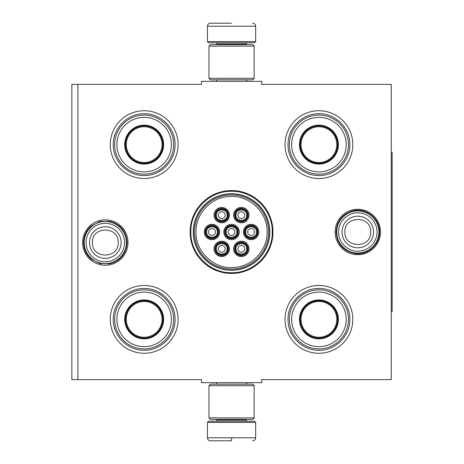 <?xml version="1.0" encoding="UTF-8"?>
<svg xmlns="http://www.w3.org/2000/svg" width="464" height="464" viewBox="0 0 464 464"><rect width="100%" height="100%" fill="white"/><g stroke="black" fill="none" stroke-linecap="round" stroke-linejoin="round"><path stroke-width="0.7" d="M77.888 84.361L201.417 84.361L201.417 81.351L261.679 81.351L261.679 84.361L391.239 84.361L391.239 379.639L261.679 379.639L261.679 382.649L201.417 382.649L201.417 379.639L77.888 379.639L77.888 84.361L71.862 84.361L71.862 379.639L77.888 379.639M190.118 232A41.429 41.429 0 0 0 231.548 273.429A41.429 41.429 0 0 0 272.977 232A41.429 41.429 0 0 0 231.548 190.571A41.429 41.429 0 0 0 190.118 232M82.615 242.544A22.69 22.69 0 0 0 105.305 265.234A22.69 22.69 0 0 0 127.994 242.544A22.69 22.69 0 0 0 105.305 219.855A22.69 22.69 0 0 0 82.615 242.544M335.107 232A22.69 22.69 0 0 0 357.79 254.69A22.69 22.69 0 0 0 380.48 232A22.69 22.69 0 0 0 357.79 209.31A22.69 22.69 0 0 0 335.107 232M285.029 144.623A33.895 33.895 0 0 1 318.925 110.728A33.895 33.895 0 0 1 352.82 144.623A33.895 33.895 0 0 1 318.925 178.518A33.895 33.895 0 0 1 285.029 144.623M110.275 144.623A33.895 33.895 0 0 1 144.171 110.728A33.895 33.895 0 0 1 178.066 144.623A33.895 33.895 0 0 1 144.171 178.518A33.895 33.895 0 0 1 110.275 144.623M285.029 319.377A33.895 33.895 0 0 1 318.925 285.482A33.895 33.895 0 0 1 352.82 319.377A33.895 33.895 0 0 1 318.925 353.272A33.895 33.895 0 0 1 285.029 319.377M110.275 319.377A33.895 33.895 0 0 1 144.171 285.482A33.895 33.895 0 0 1 178.066 319.377A33.895 33.895 0 0 1 144.171 353.272A33.895 33.895 0 0 1 110.275 319.377M269.828 232A38.274 38.274 0 0 1 231.548 270.274A38.274 38.274 0 0 1 193.273 232A38.274 38.274 0 0 1 231.548 193.726A38.274 38.274 0 0 1 269.828 232M231.548 272.722C209.786 273.279 190.269 253.762 190.826 232C190.269 210.238 209.786 190.721 231.548 191.278C253.309 190.721 272.832 210.238 272.269 232C272.832 253.762 253.309 273.279 231.548 272.722M84.21 242.544A21.089 21.089 0 0 1 105.305 221.456A21.089 21.089 0 0 1 126.394 242.544A21.089 21.089 0 0 1 105.305 263.639A21.089 21.089 0 0 1 84.21 242.544M86.06 242.544A19.239 19.239 0 0 1 105.305 223.306A19.239 19.239 0 0 1 124.543 242.544A19.239 19.239 0 0 1 105.305 261.789A19.239 19.239 0 0 1 86.06 242.544M336.702 232A21.089 21.089 0 0 1 357.79 210.911A21.089 21.089 0 0 1 378.885 232A21.089 21.089 0 0 1 357.79 253.089A21.089 21.089 0 0 1 336.702 232M338.552 232A19.239 19.239 0 0 1 357.79 212.761A19.239 19.239 0 0 1 377.035 232A19.239 19.239 0 0 1 357.79 251.239A19.239 19.239 0 0 1 338.552 232M207.443 422.42L208.649 421.213L254.446 421.213L255.652 422.42L207.443 422.42L207.443 437.79C207.623 439.617 208.626 440.62 210.459 440.8M231.548 440.8L210.459 440.8L231.548 440.8M231.548 440.69L231.548 438.016M255.652 41.58L207.443 41.58L208.649 42.787L254.446 42.787L255.652 41.58L255.652 26.21C255.473 24.383 254.469 23.38 252.636 23.2M231.548 23.2L210.459 23.2L231.548 23.2M208.951 417.902L254.144 417.902L252.636 419.41L210.459 419.41L208.951 417.902L208.951 385.665L254.144 385.665L252.636 384.157L210.459 384.157L208.951 385.665M254.144 46.098L208.951 46.098L210.459 44.59L252.636 44.59L254.144 46.098L254.144 78.335L252.636 79.843L210.459 79.843L208.951 78.335L254.144 78.335M144.171 163.757A19.134 19.134 0 0 1 125.036 144.623A19.134 19.134 0 0 1 144.171 125.489A19.134 19.134 0 0 1 163.305 144.623A19.134 19.134 0 0 1 144.171 163.757M144.171 164.076A19.453 19.453 0 0 0 163.63 144.623A19.453 19.453 0 0 0 144.171 125.17A19.453 19.453 0 0 0 124.717 144.623A19.453 19.453 0 0 0 144.171 164.076M144.171 117.357A27.266 27.266 0 0 0 116.905 144.623A27.266 27.266 0 0 0 144.171 171.889A27.266 27.266 0 0 0 171.436 144.623A27.266 27.266 0 0 0 144.171 117.357M144.171 174.151A29.528 29.528 0 0 0 173.698 144.623A29.528 29.528 0 0 0 144.171 115.095A29.528 29.528 0 0 0 114.643 144.623A29.528 29.528 0 0 0 144.171 174.151M113.286 144.623C112.868 128.122 127.67 113.315 144.171 113.738C160.672 113.315 175.479 128.122 175.056 144.623C175.479 161.124 160.672 175.931 144.171 175.508C127.67 175.931 112.868 161.124 113.286 144.623M126.289 144.623A17.881 17.881 0 0 1 144.171 126.742A17.881 17.881 0 0 1 162.052 144.623A17.881 17.881 0 0 1 144.171 162.504A17.881 17.881 0 0 1 126.289 144.623M125.489 144.623A18.682 18.682 0 0 1 144.171 125.941A18.682 18.682 0 0 1 162.852 144.623A18.682 18.682 0 0 1 144.171 163.305A18.682 18.682 0 0 1 125.489 144.623M144.171 338.511A19.134 19.134 0 0 1 125.036 319.377A19.134 19.134 0 0 1 144.171 300.243A19.134 19.134 0 0 1 163.305 319.377A19.134 19.134 0 0 1 144.171 338.511M144.171 338.83A19.453 19.453 0 0 0 163.63 319.377A19.453 19.453 0 0 0 144.171 299.924A19.453 19.453 0 0 0 124.717 319.377A19.453 19.453 0 0 0 144.171 338.83M144.171 292.111A27.266 27.266 0 0 0 116.905 319.377A27.266 27.266 0 0 0 144.171 346.643A27.266 27.266 0 0 0 171.436 319.377A27.266 27.266 0 0 0 144.171 292.111M144.171 348.905A29.528 29.528 0 0 0 173.698 319.377A29.528 29.528 0 0 0 144.171 289.849A29.528 29.528 0 0 0 114.643 319.377A29.528 29.528 0 0 0 144.171 348.905M113.286 319.377C112.868 302.876 127.67 288.069 144.171 288.492C160.672 288.069 175.479 302.876 175.056 319.377C175.479 335.878 160.672 350.685 144.171 350.262C127.67 350.685 112.868 335.878 113.286 319.377M126.289 319.377A17.881 17.881 0 0 1 144.171 301.496A17.881 17.881 0 0 1 162.052 319.377A17.881 17.881 0 0 1 144.171 337.258A17.881 17.881 0 0 1 126.289 319.377M125.489 319.377A18.682 18.682 0 0 1 144.171 300.695A18.682 18.682 0 0 1 162.852 319.377A18.682 18.682 0 0 1 144.171 338.059A18.682 18.682 0 0 1 125.489 319.377M247.364 248.872A6.026 6.026 0 0 0 241.338 242.846A6.026 6.026 0 0 0 235.312 248.872A6.026 6.026 0 0 0 241.338 254.898A6.026 6.026 0 0 0 247.364 248.872M246.761 248.872C247.097 241.877 235.584 241.877 235.915 248.872C235.584 255.867 247.097 255.867 246.761 248.872M244.806 248.872A3.463 3.463 0 0 1 241.338 252.335A3.463 3.463 0 0 1 237.875 248.872A3.463 3.463 0 0 1 241.338 245.41A3.463 3.463 0 0 1 244.806 248.872M237.574 232A6.026 6.026 0 0 0 231.548 225.974A6.026 6.026 0 0 0 225.521 232A6.026 6.026 0 0 0 231.548 238.026A6.026 6.026 0 0 0 237.574 232M236.971 232C237.307 225.005 225.788 225.005 226.125 232C225.788 238.995 237.307 238.995 236.971 232M235.01 232A3.463 3.463 0 0 1 231.548 235.463A3.463 3.463 0 0 1 228.085 232A3.463 3.463 0 0 1 231.548 228.537A3.463 3.463 0 0 1 235.01 232M247.364 215.128A6.026 6.026 0 0 0 241.338 209.102A6.026 6.026 0 0 0 235.312 215.128A6.026 6.026 0 0 0 241.338 221.154A6.026 6.026 0 0 0 247.364 215.128M246.761 215.128C247.097 208.133 235.584 208.133 235.915 215.128C235.584 222.123 247.097 222.123 246.761 215.128M244.806 215.128A3.463 3.463 0 0 1 241.338 218.59A3.463 3.463 0 0 1 237.875 215.128A3.463 3.463 0 0 1 241.338 211.665A3.463 3.463 0 0 1 244.806 215.128M217.987 232A6.026 6.026 0 0 0 211.961 225.974A6.026 6.026 0 0 0 205.935 232A6.026 6.026 0 0 0 211.961 238.026A6.026 6.026 0 0 0 217.987 232M217.39 232C217.72 225.005 206.207 225.005 206.538 232C206.207 238.995 217.72 238.995 217.39 232M215.429 232A3.463 3.463 0 0 1 211.961 235.463A3.463 3.463 0 0 1 208.498 232A3.463 3.463 0 0 1 211.961 228.537A3.463 3.463 0 0 1 215.429 232M227.783 248.872A6.026 6.026 0 0 0 221.757 242.846A6.026 6.026 0 0 0 215.731 248.872A6.026 6.026 0 0 0 221.757 254.898A6.026 6.026 0 0 0 227.783 248.872M227.18 248.872C227.511 241.877 215.998 241.877 216.334 248.872C215.998 255.867 227.511 255.867 227.18 248.872M225.22 248.872A3.463 3.463 0 0 1 221.757 252.335A3.463 3.463 0 0 1 218.289 248.872A3.463 3.463 0 0 1 221.757 245.41A3.463 3.463 0 0 1 225.22 248.872M227.783 215.128A6.026 6.026 0 0 0 221.757 209.102A6.026 6.026 0 0 0 215.731 215.128A6.026 6.026 0 0 0 221.757 221.154A6.026 6.026 0 0 0 227.783 215.128M227.18 215.128C227.511 208.133 215.998 208.133 216.334 215.128C215.998 222.123 227.511 222.123 227.18 215.128M225.22 215.128A3.463 3.463 0 0 1 221.757 218.59A3.463 3.463 0 0 1 218.289 215.128A3.463 3.463 0 0 1 221.757 211.665A3.463 3.463 0 0 1 225.22 215.128M257.16 232A6.026 6.026 0 0 0 251.134 225.974A6.026 6.026 0 0 0 245.108 232A6.026 6.026 0 0 0 251.134 238.026A6.026 6.026 0 0 0 257.16 232M256.557 232C256.888 225.005 245.375 225.005 245.711 232C245.375 238.995 256.888 238.995 256.557 232M254.597 232A3.463 3.463 0 0 1 251.134 235.463A3.463 3.463 0 0 1 247.666 232A3.463 3.463 0 0 1 251.134 228.537A3.463 3.463 0 0 1 254.597 232M231.548 225.22A6.78 6.78 0 0 1 238.328 232A6.78 6.78 0 0 1 231.548 238.78A6.78 6.78 0 0 1 224.767 232A6.78 6.78 0 0 1 231.548 225.22M231.548 239.685A7.685 7.685 0 0 1 223.863 232A7.685 7.685 0 0 1 231.548 224.315A7.685 7.685 0 0 1 239.233 232A7.685 7.685 0 0 1 231.548 239.685M211.961 225.22A6.78 6.78 0 0 1 218.741 232A6.78 6.78 0 0 1 211.961 238.78A6.78 6.78 0 0 1 205.187 232A6.78 6.78 0 0 1 211.961 225.22M211.961 239.685A7.685 7.685 0 0 1 204.282 232A7.685 7.685 0 0 1 211.961 224.315A7.685 7.685 0 0 1 219.646 232A7.685 7.685 0 0 1 211.961 239.685M221.757 208.348A6.78 6.78 0 0 1 228.537 215.128A6.78 6.78 0 0 1 221.757 221.908A6.78 6.78 0 0 1 214.977 215.128A6.78 6.78 0 0 1 221.757 208.348M221.757 222.813A7.685 7.685 0 0 1 214.072 215.128A7.685 7.685 0 0 1 221.757 207.443A7.685 7.685 0 0 1 229.436 215.128A7.685 7.685 0 0 1 221.757 222.813M221.757 255.652A6.78 6.78 0 0 0 228.537 248.872A6.78 6.78 0 0 0 221.757 242.092A6.78 6.78 0 0 0 214.977 248.872A6.78 6.78 0 0 0 221.757 255.652M221.757 241.187A7.685 7.685 0 0 0 214.072 248.872A7.685 7.685 0 0 0 221.757 256.557A7.685 7.685 0 0 0 229.436 248.872A7.685 7.685 0 0 0 221.757 241.187M251.134 225.22A6.78 6.78 0 0 0 244.354 232A6.78 6.78 0 0 0 251.134 238.78A6.78 6.78 0 0 0 257.914 232A6.78 6.78 0 0 0 251.134 225.22M251.134 239.685A7.685 7.685 0 0 0 258.813 232A7.685 7.685 0 0 0 251.134 224.315A7.685 7.685 0 0 0 243.449 232A7.685 7.685 0 0 0 251.134 239.685M241.338 208.348A6.78 6.78 0 0 0 234.564 215.128A6.78 6.78 0 0 0 241.338 221.908A6.78 6.78 0 0 0 248.118 215.128A6.78 6.78 0 0 0 241.338 208.348M241.338 222.813A7.685 7.685 0 0 0 249.023 215.128A7.685 7.685 0 0 0 241.338 207.443A7.685 7.685 0 0 0 233.659 215.128A7.685 7.685 0 0 0 241.338 222.813M241.338 255.652A6.78 6.78 0 0 1 234.564 248.872A6.78 6.78 0 0 1 241.338 242.092A6.78 6.78 0 0 1 248.118 248.872A6.78 6.78 0 0 1 241.338 255.652M241.338 241.187A7.685 7.685 0 0 1 249.023 248.872A7.685 7.685 0 0 1 241.338 256.557A7.685 7.685 0 0 1 233.659 248.872A7.685 7.685 0 0 1 241.338 241.187M195.994 232C195.402 252.213 214.757 269.857 234.825 267.403C252.596 266.156 267.496 249.806 267.102 232C267.693 211.787 248.339 194.143 228.271 196.597C210.499 197.844 195.599 214.194 195.994 232M268.61 232A37.062 37.062 0 0 0 231.548 194.938A37.062 37.062 0 0 0 194.486 232A37.062 37.062 0 0 0 231.548 269.062A37.062 37.062 0 0 0 268.61 232M193.436 232A38.112 38.112 0 0 0 231.548 270.112A38.112 38.112 0 0 0 269.665 232A38.112 38.112 0 0 0 231.548 193.888A38.112 38.112 0 0 0 193.436 232M318.925 163.757A19.134 19.134 0 0 1 299.79 144.623A19.134 19.134 0 0 1 318.925 125.489A19.134 19.134 0 0 1 338.059 144.623A19.134 19.134 0 0 1 318.925 163.757M318.925 164.076A19.453 19.453 0 0 0 338.378 144.623A19.453 19.453 0 0 0 318.925 125.17A19.453 19.453 0 0 0 299.471 144.623A19.453 19.453 0 0 0 318.925 164.076M318.925 117.357A27.266 27.266 0 0 0 291.659 144.623A27.266 27.266 0 0 0 318.925 171.889A27.266 27.266 0 0 0 346.19 144.623A27.266 27.266 0 0 0 318.925 117.357M318.925 174.151A29.528 29.528 0 0 0 348.452 144.623A29.528 29.528 0 0 0 318.925 115.095A29.528 29.528 0 0 0 289.397 144.623A29.528 29.528 0 0 0 318.925 174.151M288.04 144.623C287.616 128.122 302.424 113.315 318.925 113.738C335.426 113.315 350.233 128.122 349.81 144.623C350.233 161.124 335.426 175.931 318.925 175.508C302.424 175.931 287.616 161.124 288.04 144.623M301.043 144.623A17.881 17.881 0 0 1 318.925 126.742A17.881 17.881 0 0 1 336.806 144.623A17.881 17.881 0 0 1 318.925 162.504A17.881 17.881 0 0 1 301.043 144.623M300.243 144.623A18.682 18.682 0 0 1 318.925 125.941A18.682 18.682 0 0 1 337.606 144.623A18.682 18.682 0 0 1 318.925 163.305A18.682 18.682 0 0 1 300.243 144.623M318.925 338.511A19.134 19.134 0 0 1 299.79 319.377A19.134 19.134 0 0 1 318.925 300.243A19.134 19.134 0 0 1 338.059 319.377A19.134 19.134 0 0 1 318.925 338.511M318.925 338.83A19.453 19.453 0 0 0 338.378 319.377A19.453 19.453 0 0 0 318.925 299.924A19.453 19.453 0 0 0 299.471 319.377A19.453 19.453 0 0 0 318.925 338.83M318.925 292.111A27.266 27.266 0 0 0 291.659 319.377A27.266 27.266 0 0 0 318.925 346.643A27.266 27.266 0 0 0 346.19 319.377A27.266 27.266 0 0 0 318.925 292.111M318.925 348.905A29.528 29.528 0 0 0 348.452 319.377A29.528 29.528 0 0 0 318.925 289.849A29.528 29.528 0 0 0 289.397 319.377A29.528 29.528 0 0 0 318.925 348.905M288.04 319.377C287.616 302.876 302.424 288.069 318.925 288.492C335.426 288.069 350.233 302.876 349.81 319.377C350.233 335.878 335.426 350.685 318.925 350.262C302.424 350.685 287.616 335.878 288.04 319.377M301.043 319.377A17.881 17.881 0 0 1 318.925 301.496A17.881 17.881 0 0 1 336.806 319.377A17.881 17.881 0 0 1 318.925 337.258A17.881 17.881 0 0 1 301.043 319.377M300.243 319.377A18.682 18.682 0 0 1 318.925 300.695A18.682 18.682 0 0 1 337.606 319.377A18.682 18.682 0 0 1 318.925 338.059A18.682 18.682 0 0 1 300.243 319.377M391.239 152.157L392.138 152.157L392.138 311.843L391.239 311.843M121.104 242.544A15.805 15.805 180 0 0 105.305 226.745A15.805 15.805 180 0 0 89.5 242.544A15.805 15.805 0 0 0 105.305 258.349A15.805 15.805 0 0 0 121.104 242.544M118.198 242.544C119.004 225.916 91.605 225.916 92.411 242.544C91.605 259.173 119.004 259.173 118.198 242.544M373.595 232A15.805 15.805 180 0 0 357.79 216.195A15.805 15.805 180 0 0 341.991 232A15.805 15.805 0 0 0 357.79 247.805A15.805 15.805 0 0 0 373.595 232M370.684 232C371.49 215.371 344.091 215.371 344.897 232C344.091 248.629 371.49 248.629 370.684 232M217.239 419.41L217.239 420.013L245.862 420.013L247.063 421.213M255.652 422.42L255.652 437.79L207.443 437.79M245.862 44.59L245.862 43.987L217.239 43.987L216.033 42.787M207.443 41.58L207.443 26.21L255.652 26.21M216.514 382.649L216.514 384.157M246.581 382.649L246.581 384.157M245.862 419.41L245.862 420.013M217.239 420.013L216.033 421.213M255.652 437.79C255.473 439.617 254.469 440.62 252.636 440.8M216.514 81.351L216.514 79.843M246.581 81.351L246.581 79.843M217.239 44.59L217.239 43.987M245.862 43.987L247.063 42.787M207.443 26.21C207.623 24.383 208.626 23.38 210.459 23.2M254.144 417.902L254.144 385.665M208.951 46.098L208.951 78.335M379.529 232C379.906 244.499 367.79 255.351 355.407 253.605C343.482 251.308 337.032 244.105 336.052 232C336.783 220.968 342.444 213.898 353.052 210.784C366.038 207.408 379.993 218.59 379.529 232M127.043 242.544C126.283 253.727 120.507 260.82 109.713 263.83L99.899 263.598L91.188 259.074C86.234 254.678 83.694 249.168 83.566 242.544C83.694 235.921 86.234 230.411 91.188 226.014L99.899 221.49L109.713 221.258C120.507 224.269 126.283 231.362 127.043 242.544"/></g></svg>
